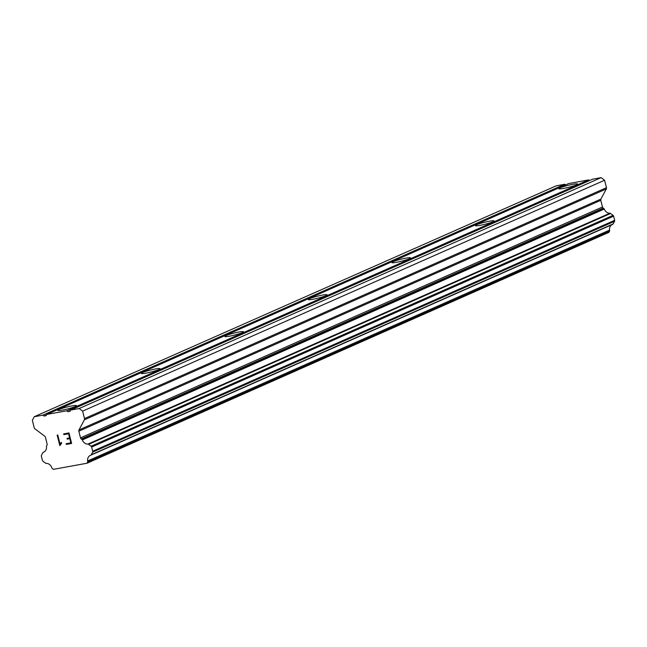 <?xml version="1.0" encoding="UTF-8"?>
<svg xmlns="http://www.w3.org/2000/svg" width="647" height="647" viewBox="0 0 647 647"><rect width="100%" height="100%" fill="white"/><g stroke="black" fill="none" stroke-linecap="round" stroke-linejoin="round"><path stroke-width="0.97" d="M59.071 409.478A9.632 1.027 165.9 0 1 69.464 406.405A9.632 1.027 165.9 0 1 76.492 405.661A9.632 1.027 165.9 0 1 75.23 406.526A9.632 1.027 165.9 0 1 64.837 409.6A9.632 1.027 165.9 0 1 57.809 410.352A9.632 1.027 165.9 0 1 59.071 409.478M142.583 372.535A9.632 1.027 165.9 0 1 152.975 369.469A9.632 1.027 165.9 0 1 160.003 368.717A9.632 1.027 165.9 0 1 158.741 369.591A9.632 1.027 165.9 0 1 148.349 372.656A9.632 1.027 165.9 0 1 141.321 373.408A9.632 1.027 165.9 0 1 142.583 372.535M226.094 335.599A9.632 1.027 165.9 0 1 236.487 332.526A9.632 1.027 165.9 0 1 243.515 331.774A9.632 1.027 165.9 0 1 242.253 332.647A9.632 1.027 165.9 0 1 231.861 335.72A9.632 1.027 165.9 0 1 224.832 336.464A9.632 1.027 165.9 0 1 226.094 335.599M309.606 298.655A9.632 1.027 165.9 0 1 319.998 295.582A9.632 1.027 165.9 0 1 327.026 294.83A9.632 1.027 165.9 0 1 325.764 295.703A9.632 1.027 165.9 0 1 315.372 298.777A9.632 1.027 165.9 0 1 308.344 299.529A9.632 1.027 165.9 0 1 309.606 298.655M393.117 261.712A9.632 1.027 165.9 0 1 403.51 258.638A9.632 1.027 165.9 0 1 410.538 257.886A9.632 1.027 165.9 0 1 409.276 258.76A9.632 1.027 165.9 0 1 398.884 261.833A9.632 1.027 165.9 0 1 391.856 262.585A9.632 1.027 165.9 0 1 393.117 261.712M476.629 224.768A9.632 1.027 165.9 0 1 487.021 221.695A9.632 1.027 165.9 0 1 494.057 220.95A9.632 1.027 165.9 0 1 492.788 221.816A9.632 1.027 165.9 0 1 482.395 224.889A9.632 1.027 165.9 0 1 475.367 225.641A9.632 1.027 165.9 0 1 476.629 224.768M560.14 187.824A9.632 1.027 165.9 0 1 570.533 184.759A9.632 1.027 165.9 0 1 577.569 184.007A9.632 1.027 165.9 0 1 576.299 184.88A9.632 1.027 165.9 0 1 565.907 187.945A9.632 1.027 165.9 0 1 558.879 188.698A9.632 1.027 165.9 0 1 560.14 187.824M589.49 180.562L588.624 179.915L568.697 183.554L46.746 414.444L66.681 410.805L67.838 411.67L69.989 411.282L70.628 410.085L79.16 408.524L82.63 411.128L84.498 418.585A1.715 1.448 66.1 0 1 84.377 419.83L78.966 429.948A1.715 1.448 -113.9 0 0 78.845 431.193L80.519 437.873A1.715 1.448 -113.9 0 0 81.231 438.965L81.692 439.305A1.286 1.084 66.1 0 1 82.331 439.936A5.993 5.071 -113.9 0 0 87.903 444.117A1.286 1.084 66.1 0 1 88.607 444.352L91.114 446.236A1.286 1.084 66.1 0 1 91.656 447.053L92.699 451.226A1.286 1.084 66.1 0 1 92.602 452.164L91.211 454.768A1.286 1.084 66.1 0 1 90.685 455.237A5.993 5.071 -113.9 0 0 90.37 455.359A5.993 5.071 -113.9 0 0 87.612 460.979A1.286 1.084 66.1 0 1 87.58 462.104L86.973 463.236L53.418 469.366L52.318 468.533A1.286 1.084 66.1 0 1 51.744 467.53A5.993 5.071 -113.9 0 0 46.188 463.357A1.286 1.084 66.1 0 1 45.484 463.115L42.961 461.222A1.286 1.084 66.1 0 1 42.419 460.405L41.376 456.232A1.286 1.084 66.1 0 1 41.473 455.302L42.856 452.706A1.286 1.084 66.1 0 1 43.389 452.237A5.993 5.071 -113.9 0 0 43.713 452.116A5.993 5.071 -113.9 0 0 46.463 446.479A1.286 1.084 66.1 0 1 46.738 445.686L46.996 445.217A1.715 1.448 -113.9 0 0 47.118 443.971L45.444 437.291A1.715 1.448 -113.9 0 0 44.732 436.199L34.938 428.848A1.715 1.448 66.1 0 1 34.218 427.764L32.35 420.307L34.267 416.717L42.799 415.164L43.956 416.029L46.107 415.641L46.746 414.444M90.815 455.173L612.628 224.347A1.286 1.084 -113.9 0 0 613.162 223.886L614.553 221.274A1.286 1.084 -113.9 0 0 614.65 220.336L613.599 216.171A1.286 1.084 -113.9 0 0 613.065 215.346L610.558 213.47A1.286 1.084 -113.9 0 0 609.846 213.227A5.993 5.071 -113.9 0 1 604.274 209.046A1.286 1.084 -113.9 0 0 603.635 208.415L603.182 208.075A1.715 1.448 -113.9 0 1 602.47 206.983L600.788 200.303A1.715 1.448 -113.9 0 1 600.917 199.066L606.32 188.94A1.715 1.448 -113.9 0 0 606.449 187.695L604.581 180.246L601.103 177.634L592.579 179.195L70.628 410.085M611.981 224.638A5.993 5.071 -113.9 0 0 609.563 230.089L87.612 460.979M86.973 463.236L608.916 232.354L609.523 231.214A1.286 1.084 -113.9 0 0 609.563 230.089M565.607 184.921L564.742 184.274L556.218 185.835L34.267 416.717M70.838 442.863L69.779 438.658L70.846 442.863L66.14 443.721L66.317 444.424L66.14 443.721M69.779 438.658L67.215 439.127L69.787 438.65M67.215 439.127L67.045 438.423L67.223 439.119M67.045 438.423L69.609 437.954L68.55 433.749L69.609 437.954M68.55 433.749L63.843 434.606L68.558 433.741M63.843 434.606L63.673 433.902L63.851 434.598M66.309 444.424L71.623 443.454L66.309 444.424M63.673 433.902L68.978 432.932L71.623 443.454M61.425 442.435L60.567 443.187L61.425 442.435L61.611 443.171L59.928 445.573M57.162 435.075L59.807 445.597L57.154 435.075L57.761 434.97L60.066 444.125L60.559 443.195L60.066 444.125M588.624 179.915L66.681 410.805M70.377 410.546L67.838 411.67M601.103 177.634L79.16 408.524M604.581 180.246L82.63 411.128M603.635 208.415L81.692 439.305M604.274 209.046L82.331 439.936M564.742 184.274L42.799 415.164M46.495 414.905L43.956 416.029M606.449 187.695L84.498 418.585M606.32 188.94L84.377 419.83M600.917 199.066L78.966 429.948M600.788 200.303L78.845 431.193M602.47 206.983L80.519 437.873M603.182 208.075L81.231 438.965M609.846 213.227L87.903 444.117M610.558 213.47L88.607 444.352M613.065 215.346L91.114 446.236M613.599 216.171L91.656 447.053M614.65 220.336L92.699 451.226M614.553 221.274L92.602 452.164M613.162 223.886L91.211 454.768M609.523 231.214L87.58 462.104M44.02 451.962L43.389 452.237M612.701 224.323L90.75 455.205M44.053 451.946L43.317 452.269"/></g></svg>
